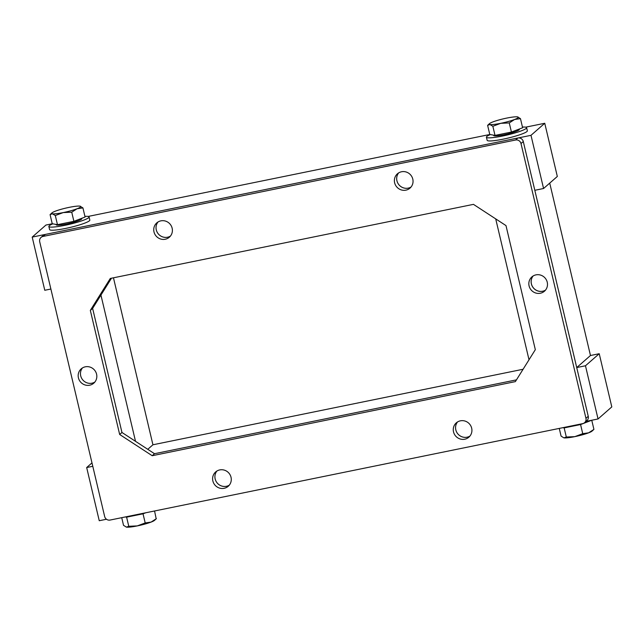 <?xml version="1.0" encoding="UTF-8"?>
<svg xmlns="http://www.w3.org/2000/svg" width="644" height="644" viewBox="0 0 644 644"><rect width="100%" height="100%" fill="white"/><g stroke="black" fill="none" stroke-linecap="round" stroke-linejoin="round"><path stroke-width="0.97" d="M549.726 183.113L590.476 355.512L576.718 367.563L582.482 391.938L529.054 165.919L534.818 190.294L543.568 188.507L557.326 176.456L544.752 123.278L525.665 127.166M489.834 134.483L88.131 216.44M52.293 223.75L45.957 225.038L32.2 237.097L44.774 290.275L50.884 289.027M156.283 229.9A9.531 9.185 48.8 0 1 158.022 221.979A9.531 9.185 -131.2 0 0 170.402 236.115A9.531 9.185 48.8 0 1 156.283 229.9M396.929 180.795A9.531 9.185 48.8 0 1 398.668 172.882A9.531 9.185 -131.2 0 0 411.049 187.018A9.531 9.185 48.8 0 1 396.929 180.795M543.568 188.507L530.994 135.329L32.2 237.097M544.752 123.278L530.994 135.329M215.16 478.959A9.531 9.185 -131.2 0 0 229.28 485.182A9.531 9.185 -131.2 0 1 216.899 471.046A9.531 9.185 -131.2 0 0 215.16 478.959M455.807 429.862A9.531 9.185 -131.2 0 0 469.927 436.085A9.531 9.185 -131.2 0 1 457.546 421.949A9.531 9.185 -131.2 0 0 455.807 429.862M147.758 449.311L152.934 444.779L523.089 369.262M106.477 519.249L99.248 520.722L86.674 467.544L92.784 466.296M576.718 367.563L585.468 365.776L598.043 418.962L586.04 421.409M111.484 278.208L92.623 308.387L121.958 432.47L154.496 453.706L516.464 379.855L154.496 453.706L152.201 455.719L119.663 434.483L90.329 310.392L110.301 278.45L473.453 204.357L505.991 225.593L535.325 349.676L515.361 381.626L152.201 455.719M590.476 355.512L599.226 353.725L585.468 365.776M91.979 462.891L86.674 467.544M599.226 353.725L611.8 406.903L598.043 418.962M531.372 283.907A9.531 9.185 48.8 0 1 533.119 275.994A9.531 9.185 -131.2 0 0 545.5 290.122A9.531 9.185 48.8 0 1 531.372 283.907M495.711 218.88L529.014 359.779M82.448 367.933A9.531 9.185 -131.2 0 0 94.837 382.069A9.531 9.185 -131.2 0 1 82.448 367.933M152.934 444.779L113.465 277.797M100.939 295.073L135.514 441.317M96.576 374.156A9.531 9.185 48.8 0 1 80.589 382.061A9.531 9.185 48.8 0 1 81.216 368.843A9.531 9.185 48.8 0 1 96.576 374.156M453.513 431.874A9.531 9.185 48.8 0 1 456.314 422.85A9.531 9.185 48.8 0 1 471.666 428.163A9.531 9.185 48.8 0 1 468.872 437.187A9.531 9.185 48.8 0 1 453.513 431.874M212.866 480.971A9.531 9.185 48.8 0 1 228.853 473.058A9.531 9.185 48.8 0 1 228.226 486.284A9.531 9.185 48.8 0 1 212.866 480.971M153.988 231.904A9.531 9.185 48.8 0 1 169.976 223.999A9.531 9.185 48.8 0 1 169.348 237.217A9.531 9.185 48.8 0 1 153.988 231.904M394.635 182.807A9.531 9.185 48.8 0 1 397.437 173.791A9.531 9.185 48.8 0 1 412.796 179.104A9.531 9.185 48.8 0 1 409.995 188.12A9.531 9.185 48.8 0 1 394.635 182.807M529.086 285.912A9.531 9.185 48.8 0 1 545.074 278.007A9.531 9.185 48.8 0 1 544.438 291.225A9.531 9.185 48.8 0 1 529.086 285.912M121.958 432.47L119.663 434.483M92.623 308.387L90.329 310.392M586.716 421.78A13.202 1.691 -13.3 0 1 584.607 422.665L586.893 420.661A4.589 4.428 -131.2 0 0 588.246 416.314L585.951 418.318A4.589 4.428 48.8 0 1 582.627 423.647L110.084 520.054A4.589 4.428 48.8 0 1 104.658 516.512L39.703 241.75A4.589 4.428 48.8 0 1 43.035 236.429L45.33 234.416A4.589 4.428 -131.2 0 0 43.349 235.39L41.055 237.403M588.246 416.314L523.29 141.543A4.589 4.428 -131.2 0 0 517.873 138.009L45.33 234.416M517.873 138.009L515.578 140.014A4.589 4.428 48.8 0 1 521.004 143.556L523.29 141.543M585.951 418.318L521.004 143.556M515.578 140.014L43.035 236.429M55.312 215.547L52.389 213.792A14.925 1.908 166.7 0 1 51.947 212.906A14.925 1.908 166.7 0 1 55.368 211.176A14.925 1.908 166.7 0 1 69.174 207.36A14.925 1.908 166.7 0 1 80.001 206.152A14.925 1.908 166.7 0 1 80.25 206.209L80.25 206.209A14.925 1.908 166.7 0 1 77.022 208.769L71.734 212.198L73.891 221.327L85.08 217.036L82.923 207.907L77.022 208.769A14.925 1.908 166.7 0 1 63.217 212.584L55.312 215.547L57.469 224.676L73.891 221.327M80.001 206.152L82.923 207.907M71.734 212.198L63.217 212.584A14.925 1.908 166.7 0 1 52.389 213.792L50.079 214.605L52.236 223.734L57.469 224.676M51.947 212.906L50.079 214.605M84.919 216.36A20.664 2.64 166.7 0 1 89.081 216.964A20.664 2.64 166.7 0 1 88.663 217.696A20.664 2.64 166.7 0 1 67.201 224.828A20.664 2.64 166.7 0 1 48.864 226.471A20.664 2.64 166.7 0 1 49.282 225.73A20.664 2.64 166.7 0 1 52.832 223.846M89.081 216.964L89.814 220.063A20.664 2.64 166.7 0 1 89.395 220.803A20.664 2.64 166.7 0 1 67.934 227.936A20.664 2.64 166.7 0 1 49.596 229.57L48.864 226.471M81.732 218.316L81.82 218.678A13.202 1.691 166.7 0 1 81.555 219.153A13.202 1.691 166.7 0 1 67.837 223.709A13.202 1.691 166.7 0 1 56.125 224.756L56.044 224.418M489.48 123.632L487.621 125.338L489.778 134.467L495.011 135.409L492.853 126.28L500.758 123.318L509.267 122.932L514.564 119.494L520.465 118.641L517.543 116.886A14.925 1.908 -13.3 0 0 506.715 118.093A14.925 1.908 -13.3 0 0 492.91 121.909A14.925 1.908 -13.3 0 0 489.48 123.632A14.925 1.908 -13.3 0 0 489.931 124.525L492.853 126.28M487.621 125.338L489.931 124.525A14.925 1.908 -13.3 0 0 500.758 123.318A14.925 1.908 -13.3 0 0 514.564 119.494A14.925 1.908 -13.3 0 0 517.792 116.942A14.925 1.908 -13.3 0 0 517.543 116.886M520.465 118.641L522.622 127.77L511.425 132.052L495.011 135.409M509.267 122.932L511.425 132.052M490.374 134.58A20.664 2.64 -13.3 0 0 486.824 136.464A20.664 2.64 -13.3 0 0 486.405 137.204A20.664 2.64 -13.3 0 0 504.743 135.562A20.664 2.64 -13.3 0 0 526.204 128.43A20.664 2.64 -13.3 0 0 526.623 127.697A20.664 2.64 -13.3 0 0 522.461 127.085M486.405 137.204L487.138 140.303A20.664 2.64 -13.3 0 0 505.476 138.669A20.664 2.64 -13.3 0 0 526.937 131.537A20.664 2.64 -13.3 0 0 527.356 130.796L526.623 127.697M493.586 135.151L493.666 135.49A13.202 1.691 -13.3 0 0 505.379 134.443A13.202 1.691 -13.3 0 0 519.096 129.879A13.202 1.691 -13.3 0 0 519.362 129.412L519.273 129.05M156.194 518.822L154.56 510.982M156.379 518.662L151.09 522.091L145.19 522.944L143.032 513.815L145.737 512.777M145.19 522.944L137.285 525.907L128.768 526.293L126.457 527.114L123.535 525.359L121.724 517.679M156.323 518.71L154.52 520.368A14.925 1.908 166.7 0 1 151.09 522.091A14.925 1.908 166.7 0 1 137.285 525.907A14.925 1.908 166.7 0 1 126.457 527.114L126.176 527.05A14.925 1.908 166.7 0 0 126.208 527.058L126.176 527.05M128.768 526.293L126.61 517.164L143.032 513.815M125.347 516.939L126.61 517.164M142.026 513.542A13.202 1.691 166.7 0 1 129.058 516.182M591.707 420.25L580.574 424.549L564.152 427.898L566.309 437.026L563.999 437.848A14.925 1.908 -13.3 0 1 563.75 437.791A14.925 1.908 -13.3 0 0 563.75 437.791L561.077 436.093L559.266 428.413M564.152 427.898L562.888 427.672M566.309 437.026L574.826 436.64L582.731 433.678L588.632 432.824L593.921 429.395L591.764 420.266M582.731 433.678L580.574 424.549M563.999 437.848A14.925 1.908 -13.3 0 0 574.826 436.64A14.925 1.908 -13.3 0 0 588.632 432.824A14.925 1.908 -13.3 0 0 592.053 431.094L593.865 429.443M584.994 422.327A20.664 2.64 -13.3 0 0 590.105 420.58M566.599 426.916A13.202 1.691 -13.3 0 0 579.56 424.267"/></g></svg>

